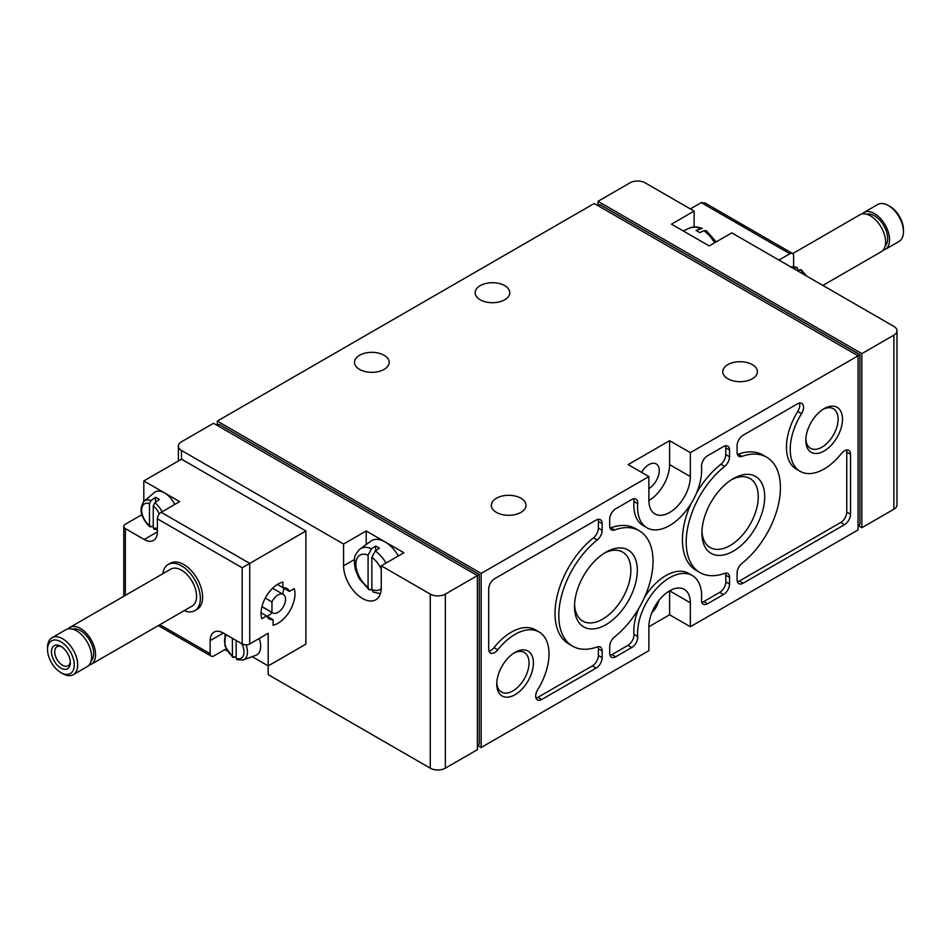 <?xml version="1.0" encoding="UTF-8"?>
<svg xmlns="http://www.w3.org/2000/svg" width="951" height="951" viewBox="0 0 951 951"><rect width="100%" height="100%" fill="white"/><g stroke="black" fill="none" stroke-linecap="round" stroke-linejoin="round"><path stroke-width="1.43" d="M149.937 526.818L153.242 526.022M162.039 511.757A16.357 9.439 -120 0 0 154.858 502.734L159.269 499.465A17.237 9.95 -120 0 0 157.379 498.205A17.237 9.95 -120 0 0 155.5 497.29L151.09 500.559A16.357 9.439 -120 0 0 144.029 501.189L154.335 492.594A18.651 10.77 -120 0 1 164.547 492.903L143.815 480.944L143.815 501.379M174.77 504.41A18.651 10.77 -120 0 0 164.547 492.903L179.62 501.617L161.147 512.28A5.326 3.079 -60 0 0 157.379 518.806L157.379 531.859A18.651 10.77 60 0 1 153.515 540.406A18.651 10.77 60 0 1 144.195 539.479L157.379 531.859M154.858 502.734L153.242 505.861L153.242 527.829L154.858 529.089M151.09 526.913L149.473 525.653L149.473 503.685L151.09 500.559M232.864 657.379L236.157 656.594M236.858 659.709L243.218 659.946L255.819 655.322A18.651 10.77 -120 0 0 259.183 638.466M236.157 640.451L236.157 658.401L237.786 659.649M234.017 657.474L232.389 656.226L232.389 638.276M797.758 270.476L797.758 268.669L796.142 267.409L797.057 267.374L790.697 267.112M801.063 269.68L797.283 270.666M790.97 267.017A16.357 9.439 -120 0 1 796.142 267.409L793.514 268.491M793.621 266.637L793.621 255.926A5.326 3.079 120 0 0 792.516 253.489A5.326 3.079 120 0 0 789.853 253.751L778.917 260.063M789.853 253.751L701.267 202.611L690.343 208.923M701.267 202.611L705.036 202.991L792.516 253.489M168.184 564.49L170.443 563.182A26.652 15.382 60 0 1 183.769 564.502A26.652 15.382 60 0 1 201.184 587.991A26.652 15.382 60 0 1 197.095 609.341L194.836 610.649A26.652 15.382 -120 0 0 194.836 579.872A26.652 15.382 -120 0 0 168.184 564.49A26.652 15.382 -120 0 0 162.847 573.715M141.782 514.753L125.342 524.239A5.326 3.079 0 0 0 123.785 526.426A5.326 3.079 0 0 0 125.342 528.601L144.195 539.479M252.181 656.665L268.194 665.914L305.889 644.148L305.889 530.991L249.733 563.408L249.733 643.934A5.326 3.079 180 0 1 242.184 643.934L223.342 633.045A18.651 10.77 60 0 0 214.011 632.13A18.651 10.77 60 0 0 210.147 640.665L210.147 653.717A5.326 3.079 120 0 0 211.253 656.166A5.326 3.079 120 0 0 213.916 655.905L226.112 648.867M305.889 530.991L181.51 459.178L143.815 480.944M242.184 643.934L242.184 567.771L249.733 563.408L161.147 512.28M273.092 619.707L273.092 625.247A23.989 13.849 120 0 0 289.984 610.601A23.989 13.849 120 0 0 294.239 588.633L289.425 591.415A17.593 10.152 120 0 0 286.786 588.443A17.593 10.152 120 0 0 282.899 587.647L282.899 582.095A23.989 13.849 120 0 0 266.007 596.752A23.989 13.849 120 0 0 261.763 618.709L266.565 615.927A17.593 10.152 120 0 0 269.204 618.911A17.593 10.152 120 0 0 273.092 619.707L261.049 612.741M249.733 643.934L268.194 633.271L268.194 674.616L430.268 768.182A10.663 6.158 0 0 0 445.341 768.182L477.39 749.685L477.39 575.605L445.341 594.102L445.341 768.182M227.253 650.983L224.852 649.592M445.341 594.102A10.663 6.158 0 0 1 430.268 594.102L381.268 565.809L403.89 552.745L366.194 530.991L343.584 544.043L343.584 565.809L354.473 559.521M343.584 565.809A26.652 15.382 60 0 0 355.21 592.628A26.652 15.382 60 0 0 375.752 599.772A26.652 15.382 60 0 0 381.268 587.563L381.268 565.809M343.584 544.043L181.51 450.477L181.51 459.178M694.111 211.098L645.111 182.818A10.663 6.158 0 0 0 630.038 182.818L598.001 201.315L598.001 205.666L599.879 204.572L859.954 354.723L859.954 524.465L858.064 525.546L861.844 527.722L893.881 509.237A10.663 6.158 0 0 0 896.995 504.874L896.995 330.793A10.663 6.158 0 0 0 893.881 326.431L731.806 232.864L709.184 245.917L671.501 224.163L694.111 211.098L694.111 226.837M386.011 563.063A25.201 14.55 -120 0 0 375.3 550.974L379.39 548.204A25.701 14.836 -120 0 0 375.621 546.029L371.532 548.798A25.201 14.55 -120 0 0 360.072 549C352.322 557.298 355.27 558.201 354.378 563.408L355.508 569.97L359.145 578.529L369.047 589.727L371.853 589.561M398.338 555.955A26.604 15.359 -120 0 0 383.087 540.893A26.604 15.359 -120 0 0 370.961 541.095L360.072 549M369.047 589.727L368.085 587.338L368.085 555.158L371.532 548.798M375.3 550.974L371.853 557.334L371.853 589.513L373.125 592.069L380.388 593.638M700.091 228.537A25.201 14.55 -120 0 0 690.153 227.86L696.298 226.814L702.254 228.359L696.001 230.487A25.701 14.836 -120 0 1 699.77 232.674L703.859 230.713L706.331 230.713L716.21 241.863M896.995 330.793A10.663 6.158 0 0 1 893.881 335.144L861.844 353.641L598.001 201.315M859.954 354.723L690.343 452.652L690.343 476.582A29.315 16.928 120 0 1 677.54 506.087A29.315 16.928 120 0 1 654.954 513.944A29.315 16.928 120 0 1 648.879 500.523L648.879 476.582L481.158 573.429L481.158 747.51L648.879 650.674L648.879 626.745A29.315 16.928 120 0 1 661.682 597.24A29.315 16.928 120 0 1 684.268 589.382A29.315 16.928 120 0 1 690.343 602.803L690.343 626.745L858.064 529.909L858.064 355.817L594.232 203.49L217.315 421.091L217.315 425.454L219.194 424.36L479.268 574.511L477.39 575.605L213.547 423.278L181.51 441.763A10.663 6.158 0 0 0 178.384 446.126A10.663 6.158 0 0 0 181.51 450.477M824.148 450.976A25.927 14.966 -60 0 1 805.818 440.384A25.927 14.966 -60 0 1 824.148 408.633A25.927 14.966 -60 0 1 842.479 419.213A25.927 14.966 -60 0 1 824.148 450.976M515.073 694.694A25.927 14.966 -60 0 1 496.743 684.114A25.927 14.966 -60 0 1 515.073 652.362A25.927 14.966 -60 0 1 533.404 662.942A25.927 14.966 -60 0 1 515.073 694.694M605.918 624.7A44.412 25.641 -60 0 1 574.511 606.572A44.412 25.641 -60 0 1 605.918 552.186A44.412 25.641 -60 0 1 637.313 570.315A44.412 25.641 -60 0 1 605.918 624.7M733.316 551.152A44.412 25.641 -60 0 1 701.909 533.012A44.412 25.641 -60 0 1 733.304 478.626A44.412 25.641 -60 0 1 764.711 496.755A44.412 25.641 -60 0 1 733.316 551.152M723.509 594.53A8.523 4.921 120 0 0 729.536 584.092L729.536 577.376A8.523 4.921 120 0 0 727.777 573.477A8.523 4.921 120 0 0 724.626 573.37A66.629 38.468 120 0 1 699.995 572.585A66.629 38.468 120 0 1 688.298 524.797A66.629 38.468 120 0 1 724.626 466.43A8.523 4.921 120 0 0 729.536 456.753L729.536 450.037A8.523 4.921 120 0 0 727.777 446.138A8.523 4.921 120 0 0 723.509 446.554L707.532 455.779A8.523 4.921 120 0 0 701.517 466.834A45.303 26.164 120 0 1 683.175 514.229A45.303 26.164 120 0 1 646.953 527.793A45.303 26.164 120 0 1 637.705 503.685A8.523 4.921 120 0 0 635.957 499.144A8.523 4.921 120 0 0 631.69 499.56L615.713 508.797A8.523 4.921 120 0 0 609.686 519.234L609.686 525.951A8.523 4.921 120 0 0 611.445 529.85A8.523 4.921 120 0 0 614.596 529.957A66.629 38.468 120 0 1 639.227 530.741A66.629 38.468 120 0 1 650.924 578.529A66.629 38.468 120 0 1 614.596 636.897A8.523 4.921 120 0 0 609.686 646.573L609.686 653.289A8.523 4.921 120 0 0 611.445 657.189A8.523 4.921 120 0 0 615.713 656.772L631.69 647.548A8.523 4.921 120 0 0 637.705 636.492A45.303 26.164 120 0 1 656.047 589.097A45.303 26.164 120 0 1 692.269 575.533A45.303 26.164 120 0 1 701.517 599.641A8.523 4.921 120 0 0 703.264 604.182A8.523 4.921 120 0 0 707.532 603.766L723.509 594.53L719.741 592.354A8.523 4.921 120 0 0 725.768 581.917L725.768 575.2A8.523 4.921 120 0 0 725.447 573.144M597.228 539.99A8.523 4.921 120 0 0 602.149 530.301L602.149 523.597A8.523 4.921 120 0 0 600.378 519.686A8.523 4.921 120 0 0 596.111 520.114L494.722 578.648A8.523 4.921 120 0 0 488.695 589.097L488.695 649.058A8.523 4.921 120 0 0 490.454 652.968A8.523 4.921 120 0 0 497.789 649.795A47.978 27.698 120 0 1 539.062 631.975A47.978 27.698 120 0 1 537.695 689.665A8.523 4.921 120 0 0 537.446 699.912A8.523 4.921 120 0 0 541.713 699.496L596.111 668.089A8.523 4.921 120 0 0 602.149 657.64L602.149 650.936A8.523 4.921 120 0 0 600.378 647.025A8.523 4.921 120 0 0 597.228 646.93A66.629 38.468 120 0 1 572.597 646.145A66.629 38.468 120 0 1 560.9 598.345A66.629 38.468 120 0 1 597.228 539.99L593.46 537.814A8.523 4.921 120 0 0 598.369 528.126L598.369 521.41A8.523 4.921 120 0 0 598.048 519.365M850.527 514.241L850.527 454.269A8.523 4.921 120 0 0 848.767 450.358A8.523 4.921 120 0 0 841.433 453.532A47.978 27.698 120 0 1 800.16 471.351A47.978 27.698 120 0 1 801.527 413.661A8.523 4.921 120 0 0 801.776 403.414A8.523 4.921 120 0 0 797.509 403.83L743.111 435.237A8.523 4.921 120 0 0 737.084 445.686L737.084 452.403A8.523 4.921 120 0 0 738.844 456.302A8.523 4.921 120 0 0 741.994 456.397A66.629 38.468 120 0 1 766.625 457.181A66.629 38.468 120 0 1 778.322 504.981A66.629 38.468 120 0 1 741.994 563.337A8.523 4.921 120 0 0 737.084 573.025L737.084 579.741A8.523 4.921 120 0 0 738.844 583.641A8.523 4.921 120 0 0 743.111 583.213L844.5 524.679A8.523 4.921 120 0 0 850.527 514.241L846.759 512.054L846.759 452.094A8.523 4.921 120 0 0 846.438 450.037M359.597 369.416A17.32 9.997 0 0 0 378.474 371.579A17.32 9.997 0 0 0 389.173 362.343A17.32 9.997 0 0 0 371.853 352.345A17.32 9.997 0 0 0 354.521 362.343A17.32 9.997 0 0 0 359.597 369.416M480.207 299.779A17.32 9.997 0 0 0 499.085 301.942A17.32 9.997 0 0 0 509.784 292.706A17.32 9.997 0 0 0 492.463 282.709A17.32 9.997 0 0 0 475.131 292.706A17.32 9.997 0 0 0 480.207 299.779M496.422 512.387A17.32 9.997 0 0 0 515.299 514.55A17.32 9.997 0 0 0 525.998 505.314A17.32 9.997 0 0 0 508.666 495.305A17.32 9.997 0 0 0 491.346 505.314A17.32 9.997 0 0 0 496.422 512.387M727.848 378.771A17.32 9.997 0 0 0 746.725 380.935A17.32 9.997 0 0 0 757.424 371.698A17.32 9.997 0 0 0 740.092 361.701A17.32 9.997 0 0 0 722.772 371.698A17.32 9.997 0 0 0 727.848 378.771M690.343 452.652L669.611 440.682L628.147 464.623L648.879 476.582M481.158 573.429L217.315 421.091M648.879 626.745L669.611 614.774L690.343 626.745M481.158 747.51L477.39 745.334L479.268 744.253L479.268 574.511M861.844 353.641L861.844 527.722M651.934 612.48A14.657 8.464 120 0 0 658.793 600.604M669.611 614.774L669.611 590.833L690.343 602.803M648.879 488.552A14.657 8.464 120 0 0 658.461 475.643A14.657 8.464 120 0 0 656.214 463.898A14.657 8.464 120 0 0 648.879 464.623A14.657 8.464 120 0 0 641.556 472.35M648.879 500.523A29.315 16.928 120 0 0 669.611 464.623L669.611 440.682M799.446 403.081A8.523 4.921 120 0 1 797.758 411.486A47.978 27.698 120 0 0 796.391 469.176L800.16 471.351M737.405 454.447A8.523 4.921 120 0 0 738.226 454.221L741.994 456.397M766.625 457.181L762.857 455.006A66.629 38.468 120 0 0 738.226 454.221M737.405 581.786A8.523 4.921 120 0 0 739.343 581.037L840.732 522.503A8.523 4.921 120 0 0 846.759 512.054M489.016 651.114A8.523 4.921 120 0 0 494.021 647.619L497.789 649.795M539.062 631.975L535.294 629.8A47.978 27.698 120 0 0 494.021 647.619M536.007 698.07A8.523 4.921 120 0 0 537.945 697.321L592.342 665.914A8.523 4.921 120 0 0 598.369 655.465L598.369 648.748A8.523 4.921 120 0 0 598.048 646.704M593.46 537.814A66.629 38.468 120 0 0 557.131 596.17A66.629 38.468 120 0 0 568.829 643.97L572.597 646.145M725.447 445.805A8.523 4.921 120 0 1 725.768 447.862L725.768 454.578A8.523 4.921 120 0 1 720.858 464.254A66.629 38.468 120 0 0 696.703 492.654M690.878 503.959A66.629 38.468 120 0 0 696.227 570.41L699.995 572.585M633.639 498.811A8.523 4.921 120 0 1 633.937 501.51A45.303 26.164 120 0 0 643.185 525.618L646.953 527.793M610.007 528.007A8.523 4.921 120 0 0 610.827 527.781L614.596 529.957M639.227 530.741L635.458 528.566A66.629 38.468 120 0 0 610.827 527.781M610.007 655.346A8.523 4.921 120 0 0 611.945 654.597L627.922 645.372A8.523 4.921 120 0 0 633.937 634.317L637.705 636.492M692.269 575.533L688.5 573.358A45.303 26.164 120 0 0 644.576 597.192M638.751 608.497A45.303 26.164 120 0 0 633.937 634.317M701.814 602.34A8.523 4.921 120 0 0 703.764 601.591L719.741 592.354M731.652 479.637A39.847 23.002 -60 0 1 750.006 478.519A39.847 23.002 -60 0 1 756.116 510.449A39.847 23.002 -60 0 1 730.083 545.553A39.847 23.002 -60 0 1 710.159 547.526A39.847 23.002 -60 0 1 701.957 531.074M604.254 553.185A39.847 23.002 -60 0 1 622.608 552.067A39.847 23.002 -60 0 1 628.718 583.997A39.847 23.002 -60 0 1 602.684 619.113A39.847 23.002 -60 0 1 582.761 621.086A39.847 23.002 -60 0 1 574.559 604.634M513.944 653.052A22.836 13.183 -60 0 1 524.298 652.493A22.836 13.183 -60 0 1 527.805 670.788A22.836 13.183 -60 0 1 512.886 690.902A22.836 13.183 -60 0 1 501.474 692.031A22.836 13.183 -60 0 1 496.779 682.782M823.019 409.322A22.836 13.183 -60 0 1 833.373 408.764A22.836 13.183 -60 0 1 836.868 427.058A22.836 13.183 -60 0 1 821.961 447.172A22.836 13.183 -60 0 1 810.537 448.313A22.836 13.183 -60 0 1 805.854 439.065M366.194 530.991L366.194 544.554M375.621 546.029L375.621 550.748M155.5 497.29L155.5 502.259M882.956 250.303A21.326 12.315 -120 0 0 885.131 249.483L899.04 241.447A21.326 12.315 -120 0 0 903.45 231.687L903.45 229.69A18.865 10.889 -120 0 0 890.112 206.581L888.377 205.571A21.326 12.315 -120 0 0 877.714 204.524L863.805 212.549A21.326 12.315 -120 0 0 862.01 214.011M903.45 231.687A21.326 12.315 -120 0 0 888.377 205.571M885.131 249.483A21.326 12.315 -120 0 0 885.131 224.864A21.326 12.315 -120 0 0 863.805 212.549M885.072 246.19A18.651 10.77 -120 0 0 883.788 225.625A18.651 10.77 -120 0 0 866.623 214.237M822.853 285.431L881.173 251.765A21.326 12.315 -120 0 0 881.173 227.146A21.326 12.315 -120 0 0 859.847 214.831L792.694 253.608M184.173 610.649A26.652 15.382 -120 0 0 194.836 610.649M88.99 665.177A21.326 12.315 -120 0 0 91.153 664.357L192.161 606.037A21.326 12.315 -120 0 0 192.161 581.418A21.326 12.315 -120 0 0 170.847 569.102L69.827 627.422A21.326 12.315 -120 0 0 68.044 628.884M91.153 664.357A21.326 12.315 -120 0 0 91.153 639.738A21.326 12.315 -120 0 0 69.827 627.422M91.106 661.064A18.651 10.77 -120 0 0 89.822 640.498A18.651 10.77 -120 0 0 72.656 629.11M62.623 673.617L60.888 672.607L62.623 673.617A21.326 12.315 -120 0 0 73.286 674.663L87.195 666.639A21.326 12.315 -120 0 0 87.195 642.02A21.326 12.315 -120 0 0 65.869 629.705L51.96 637.741A21.326 12.315 -120 0 0 47.55 647.5L47.55 649.497A18.865 10.889 -120 0 0 60.888 672.607A18.865 10.889 -120 0 0 74.237 664.904A18.865 10.889 -120 0 0 60.888 641.794A18.865 10.889 -120 0 0 47.55 649.497M73.286 674.663A21.326 12.315 -120 0 0 73.286 650.044A21.326 12.315 -120 0 0 51.96 637.741M60.888 668.089A13.326 7.691 -120 0 0 70.315 662.645A13.326 7.691 -120 0 0 60.888 646.323A13.326 7.691 -120 0 0 51.473 651.768A13.326 7.691 -120 0 0 60.888 668.089M61.744 646.858A11.02 6.36 -120 0 0 57.012 646.716A11.02 6.36 -120 0 0 55.324 655.548A11.02 6.36 -120 0 0 62.528 665.26A11.02 6.36 -120 0 0 68.032 665.807A11.02 6.36 -120 0 0 70.279 661.634M267.302 616.355A23.989 13.849 120 0 0 272.105 612.575M282.768 594.113A23.989 13.849 120 0 0 283.636 588.075M278.12 584.889L289.425 591.415M277.383 584.461L282.899 587.647M271.962 601.935L271.962 612.373A10.663 6.158 120 0 0 272.664 612.908A10.663 6.158 120 0 0 283.327 606.75A10.663 6.158 120 0 0 283.327 594.434A10.663 6.158 120 0 0 271.962 601.935L265.27 598.072M261.953 606.595L271.962 612.373M153.242 527.829A13.718 7.917 -120 0 0 157.379 528.007M159.292 513.909A13.718 7.917 -120 0 0 153.242 505.861M149.473 503.685A13.718 7.917 -120 0 0 141.651 510.152A13.718 7.917 -120 0 0 149.473 525.653M243.218 659.946A16.357 9.439 -120 0 0 246.036 644.826M236.157 658.401A13.718 7.917 -120 0 0 241.875 643.744M226.683 634.971A13.718 7.917 -120 0 0 232.389 656.226M805.081 275.172A16.357 9.439 -120 0 0 799.91 269.585M125.342 528.601L125.342 595.374M210.147 653.717L159.863 624.688M242.184 567.771L157.379 518.806M430.268 594.102L430.268 768.182M368.085 555.158A19.888 11.483 -120 0 0 355.9 564.216A19.888 11.483 -120 0 0 368.085 587.338M371.853 589.513A19.888 11.483 -120 0 0 381.256 588.538M381.268 569.209A19.888 11.483 -120 0 0 371.853 557.334M714.57 242.814A25.201 14.55 -120 0 0 703.859 230.713M893.881 335.144L893.881 509.237M690.343 476.582L669.611 464.623M846.759 452.094L850.527 454.269M797.758 411.486L801.527 413.661M739.343 581.037L743.111 583.213M840.732 522.503L844.5 524.679M598.369 528.126L602.149 530.301M598.369 521.41L602.149 523.597M537.945 697.321L541.713 699.496M592.342 665.914L596.111 668.089M598.369 655.465L602.149 657.64M598.369 648.748L602.149 650.936M725.768 581.917L729.536 584.092M725.768 575.2L729.536 577.376M720.858 464.254L724.626 466.43M725.768 454.578L729.536 456.753M725.768 447.862L729.536 450.037M633.937 501.51L637.705 503.685M611.945 654.597L615.713 656.772M627.922 645.372L631.69 647.548M703.764 601.591L707.532 603.766M210.147 640.665L223.342 633.045M153.931 529.148L157.379 529.85M144.029 501.189C138.68 509.082 140.653 517.629 149.925 526.842M225.078 634.055L224.923 646.002L232.84 657.403M806.662 276.087L801.075 269.656M211.253 656.166L158.294 625.592M123.785 526.426L123.785 596.277M690.153 227.86L683.246 230.938M178.384 446.126L178.384 460.985M261.917 606.702L272.664 612.908M272.58 588.241L283.327 594.434"/></g></svg>
